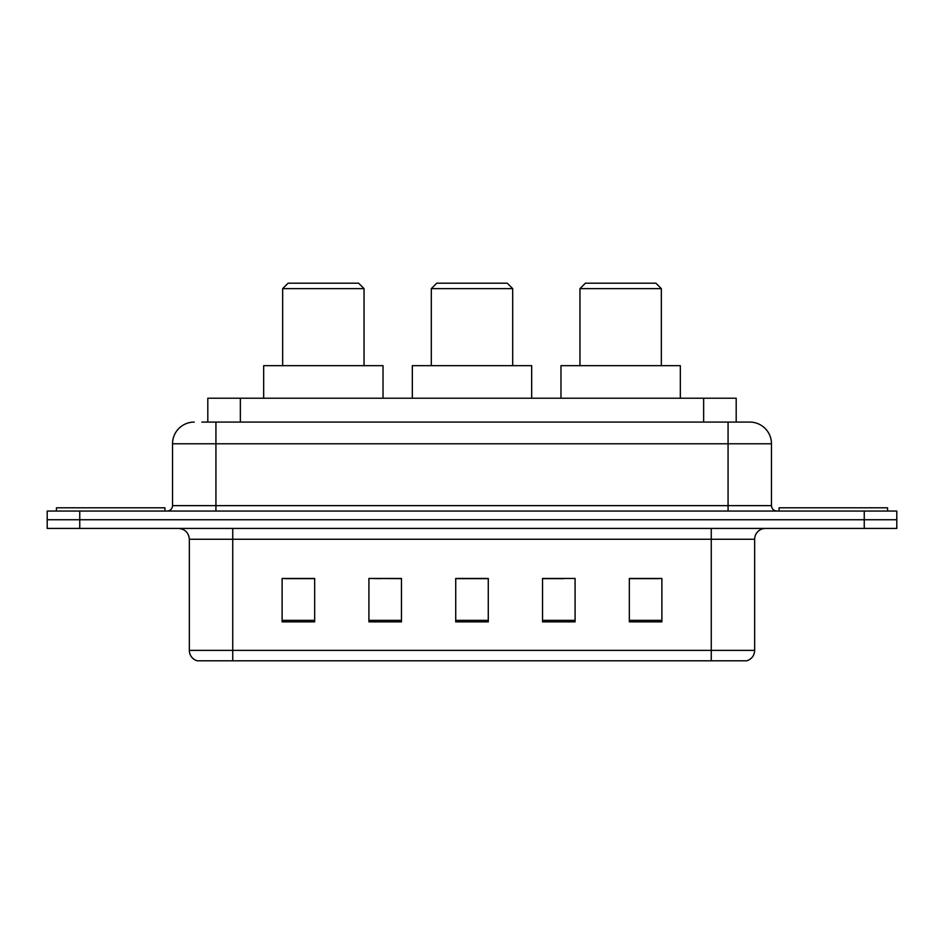 <?xml version="1.0" encoding="UTF-8"?>
<svg xmlns="http://www.w3.org/2000/svg" width="944" height="944" viewBox="0 0 944 944"><rect width="100%" height="100%" fill="white"/><g stroke="black" fill="none" stroke-linecap="round" stroke-linejoin="round"><path stroke-width="1.42" d="M380.55 578.66L368.915 578.448L368.915 621.848L401.471 621.848L401.471 578.448L368.915 578.448L401.471 578.66M201.827 422.086L215.928 422.086L201.827 422.086L207.81 422.086L207.81 398.215L736.19 398.215L736.19 422.086M194.228 422.086A21.7 21.7 0 0 0 172.528 443.786L172.528 505.642A5.428 5.428 0 0 1 167.1 511.058M749.772 422.086A21.7 21.7 0 0 1 771.472 443.786L215.928 443.786L215.928 422.086L749.442 422.086M771.472 443.786L771.472 505.642C771.803 508.934 773.608 510.739 776.9 511.058M79.756 511.058L47.2 511.058L47.2 519.743L79.756 519.743L47.2 519.743L47.2 528.428L79.756 528.428L79.756 519.743L864.244 519.743L79.756 519.743L79.756 511.058L864.244 511.058L864.244 519.743L896.8 519.743L864.244 519.743L864.244 528.428L79.756 528.428M864.244 528.428L896.8 528.428L896.8 511.058L864.244 511.058M754.657 650.381C754.362 655.584 751.754 659.054 746.846 660.8L711.257 660.8L711.257 650.381L754.657 650.381L754.657 539.272A10.856 10.856 0 0 1 765.513 528.428M711.257 660.8L197.154 660.8A10.856 10.856 0 0 1 189.343 650.381L189.343 539.272C188.694 532.687 185.083 529.065 178.487 528.428M661.886 621.848L661.886 578.448L629.329 578.448L629.329 621.848L661.886 621.848M575.085 621.848L575.085 578.448L542.529 578.448L542.529 621.848L575.085 621.848M314.671 621.848L314.671 578.448L282.114 578.448L282.114 621.848L314.671 621.848M488.272 621.848L488.272 578.448L455.728 578.448L455.728 621.848L488.272 621.848M629.329 578.66L659.714 578.66M284.286 578.66L314.671 578.66M542.529 578.66L563.45 578.66M488.272 578.66L455.728 578.66M164.929 511.058L164.929 507.801L56.428 507.801L56.428 511.058M431.314 288.628L512.686 288.628L507.27 283.2L436.73 283.2L431.314 288.628L431.314 365.67M512.686 288.628L512.686 365.67M531.673 398.215L531.673 365.67L412.327 365.67L412.327 398.215M282.657 288.628L364.042 288.628L358.614 283.2L288.085 283.2L282.657 288.628L282.657 365.67M364.042 288.628L364.042 365.67M383.028 398.215L383.028 365.67L263.671 365.67L263.671 398.215M579.958 288.628L661.343 288.628L655.915 283.2L585.386 283.2L579.958 288.628L579.958 365.67M661.343 288.628L661.343 365.67M680.329 398.215L680.329 365.67L560.972 365.67L560.972 398.215M887.572 511.058L887.572 507.801L779.071 507.801L779.071 511.058M240.354 422.086L240.354 398.215M703.646 422.086L703.646 398.215M215.928 511.058L215.928 443.786L172.528 443.786M172.528 505.642L771.472 505.642M728.072 422.086L728.072 511.058M711.257 528.428L711.257 539.272L189.343 539.272M754.657 539.272L711.257 539.272L711.257 650.381L232.743 650.381L232.743 660.8M189.343 650.381L232.743 650.381L232.743 528.428M488.272 620.338L455.728 620.338M401.471 620.338L368.915 620.338M314.671 620.338L282.114 620.338M575.085 620.338L542.529 620.338M661.886 620.338L629.329 620.338"/></g></svg>
